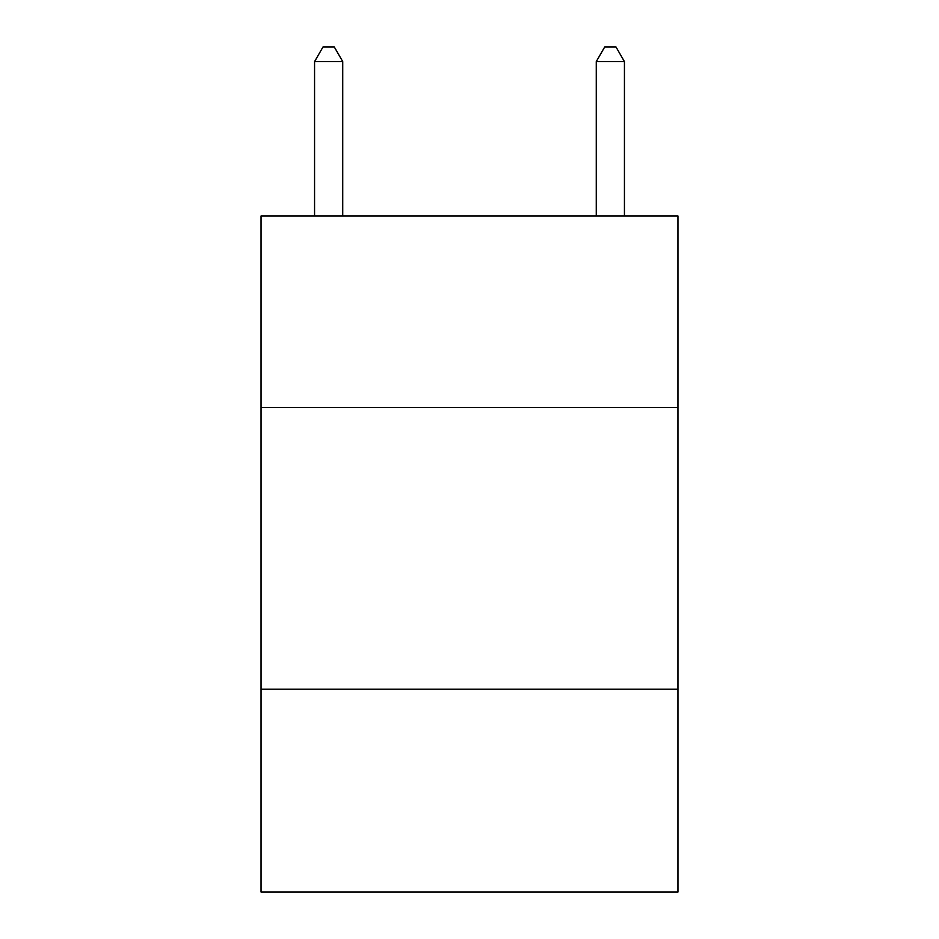 <?xml version="1.0" encoding="UTF-8"?>
<svg xmlns="http://www.w3.org/2000/svg" width="939" height="939" viewBox="0 0 939 939"><rect width="100%" height="100%" fill="white"/><g stroke="black" fill="none" stroke-linecap="round" stroke-linejoin="round"><path stroke-width="1.41" d="M677.958 407.526L677.958 215.97L261.042 215.97L261.042 407.526L677.958 407.526L677.958 892.05L261.042 892.05L261.042 407.526M677.958 689.226L261.042 689.226M342.735 215.97L342.735 61.598L314.565 61.598L314.565 215.97M314.565 61.598L323.016 46.95L334.284 46.95L342.735 61.598M624.435 215.97L624.435 61.598L596.265 61.598L596.265 215.97M596.265 61.598L604.716 46.95L615.984 46.95L624.435 61.598"/></g></svg>
